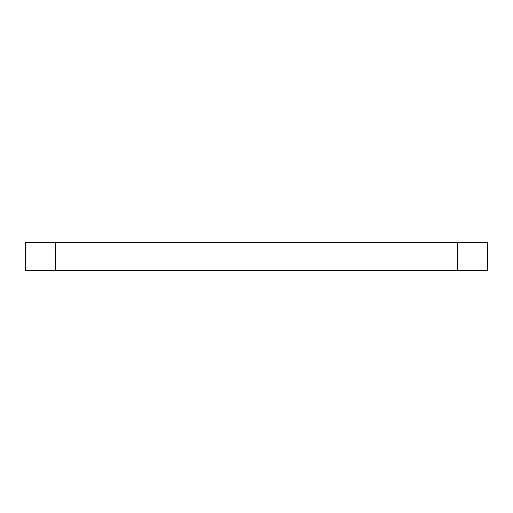 <?xml version="1.0" encoding="UTF-8"?>
<svg xmlns="http://www.w3.org/2000/svg" width="513" height="513" viewBox="0 0 513 513"><rect width="100%" height="100%" fill="white"/><g stroke="black" fill="none" stroke-linecap="round" stroke-linejoin="round"><path stroke-width="0.77" d="M25.65 242.649L457.34 242.649L457.34 270.351L55.66 270.351L55.66 242.649L487.35 242.649L457.34 242.649L457.34 270.351L487.35 270.351L25.65 270.351L55.66 270.351L55.66 242.649L25.65 242.649L25.65 270.351M487.35 242.649L487.35 270.351"/></g></svg>
